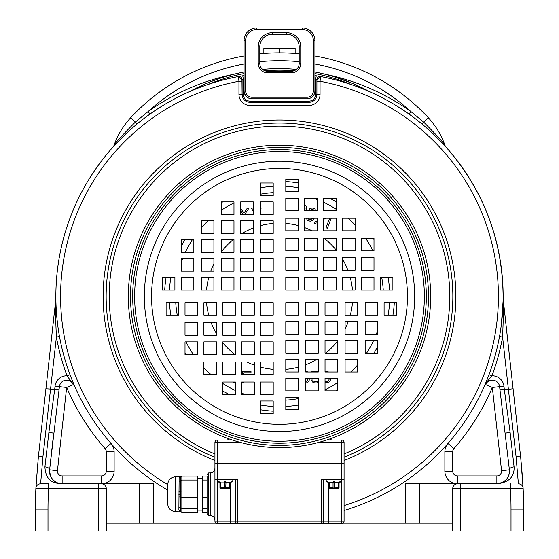 <?xml version="1.0" encoding="UTF-8"?>
<svg xmlns="http://www.w3.org/2000/svg" width="559" height="559" viewBox="0 0 559 559"><rect width="100%" height="100%" fill="white"/><g stroke="black" fill="none" stroke-linecap="round" stroke-linejoin="round"><path stroke-width="0.84" d="M279.5 52.86L279.5 48.34L295.145 48.34L295.145 53.461M263.855 53.461L263.855 48.34L279.5 48.34M444.901 145.151L445.09 145.703A78.742 78.742 0 0 0 428.306 117.704L429.389 118.892M432.904 123.12L436.586 128.297M439.542 133.21L441.896 137.821M442.518 141.427A7.875 2.243 158.2 0 1 443.741 142.063M58.947 483.395A12.598 12.598 0 0 0 62.14 483.801L139.666 483.801L108.816 483.57M450.184 483.57L457.402 483.801M452.741 523.175L405.492 523.175L405.492 483.801L496.86 483.801C508.809 482.515 514.546 476.869 514.084 466.863L510.087 432.226L504.295 389.309L508.39 389.309L502.604 337.077L499.508 336.511A223.635 223.635 0 0 1 488.978 374.691A223.635 223.635 0 0 0 499.508 336.511M153.508 523.175L139.666 523.175L139.666 483.801L153.508 483.801L153.508 523.175L216.109 523.175M342.891 523.175L405.492 523.175M139.666 523.175L106.259 523.175L106.259 531.05L35.392 531.05L35.392 509.885A472.474 472.474 0 0 1 35.881 488.314L35.909 487.734M244.059 63.978A195.287 195.287 0 0 0 148.128 111.527L149.952 114.092L147.338 115.986M146.675 116.468L143.342 118.976M135.767 125.062L133.713 126.802M130.771 129.381L125.698 134.034M124.671 135.012L123.511 136.13M121.534 138.08L119.766 139.869M118.187 141.49L117.131 142.601M116.803 142.95L115.615 144.215M114.637 145.284L113.889 146.102M113.421 146.612L113.267 146.786A3.151 3.151 21 0 0 113.91 145.703L113.91 145.703A3.151 3.151 0 0 1 113.267 146.786M59.492 336.511L56.396 337.077C54.614 297.353 56.242 302.594 55.858 299.016A3.151 3.151 0 0 0 55.872 298.639L55.872 298.59M55.872 298.667L55.949 302.538M55.956 302.789L56.012 304.613M56.11 306.947L56.333 310.888M56.333 310.923L56.599 314.486M56.627 314.843L57.088 319.79M57.116 320.007L57.346 322.131M57.64 324.506L57.989 327.141M58.912 333.178L59.457 336.315M70.057 374.789L70.406 375.725M70.825 376.808L71.252 377.905M71.657 378.946L71.859 379.449M72.027 379.861L72.335 380.623M72.439 380.889L73.194 382.705M73.264 382.88L74.899 386.674L73.369 384.599L66.661 387.471L57.444 470.685A4.724 4.724 0 0 0 62.14 475.926L101.535 475.926A4.724 4.724 0 0 0 106.259 471.202L106.259 451.749A4.724 4.724 0 0 0 105.092 448.639A231.51 231.51 0 0 1 66.661 387.471L59.401 386.667A7.302 7.302 0 0 1 73.369 384.599M500.459 483.276A12.598 12.598 0 0 1 496.86 483.801C505.553 482.361 509.724 477.7 509.389 469.819L499.599 386.667A7.302 7.302 0 0 0 485.631 384.599L487.42 381.294A3.151 1.705 22.5 0 0 486.078 382.056L486.267 381.594M486.477 381.091L486.707 380.518M486.973 379.875L487.266 379.135M487.602 378.275L488 377.262M488.468 376.039L488.922 374.851M500.088 333.185L500.571 330.159M500.703 329.286L500.983 327.371M501.325 324.786L503.086 301.098M487.42 381.294L491.934 375.795A226.786 226.786 0 0 0 502.604 337.077C504.407 291.435 502.688 303.775 503.142 299.016L513.085 388.784L503.128 298.639A223.635 223.635 0 0 0 445.733 146.786L445.09 145.703A3.151 3.151 139.3 0 0 445.733 146.786L445.579 146.619M445.111 146.102L444.356 145.27M443.364 144.201L442.169 142.922M440.716 141.392L440.226 140.889M439.199 139.834L437.431 138.045M435.454 136.096L434.217 134.908M433.267 133.999L428.208 129.353M427.677 128.884L425.273 126.795M415.658 118.976L412.57 116.649M410.718 115.294L409.048 114.092L410.872 111.527A195.287 195.287 0 0 0 314.934 63.978M367.27 90.432L369.751 91.767A187.412 187.412 0 0 0 314.934 71.992A187.412 187.412 0 0 1 369.751 91.767A223.635 223.635 0 0 1 344.071 510.5A223.635 223.635 0 0 0 320.635 76.569L320.055 81.265L320.055 94.408A11.026 11.026 0 0 1 309.029 105.427L249.971 105.427A11.026 11.026 0 0 1 238.945 94.408L238.945 81.265L238.365 76.569A3.151 3.151 0 0 1 242.096 79.664L243.277 78.896A220.491 220.491 0 0 1 244.059 78.77M314.934 78.77A220.491 220.491 0 0 1 315.723 78.896L316.24 75.786A223.635 223.635 0 0 0 314.934 75.577A223.635 223.635 0 0 1 316.24 75.786L320.635 76.569A3.151 3.151 180 0 0 316.904 79.664L316.904 94.408A7.875 7.875 0 0 1 309.029 102.283L249.971 102.283A7.875 7.875 0 0 1 242.096 94.408L242.096 79.664A3.151 3.151 76.6 0 0 238.365 76.569L242.76 75.786L238.372 76.569A223.635 223.635 0 0 0 167.679 490.061A223.635 223.635 0 0 1 189.249 91.767A187.412 187.412 0 0 1 244.059 71.992A187.412 187.412 0 0 0 189.249 91.767L193.735 89.384M515.328 409.041L516.104 415.987M517.354 427.314L519.157 443.566M511.01 531.05L511.01 509.885L523.608 509.885A472.474 472.474 0 0 0 523.091 487.727A472.474 472.474 0 0 1 523.608 509.885L523.608 531.05L452.741 531.05L452.741 488.524L523.119 488.314L520.736 457.877L522.574 478.644M522.826 482.641L523.049 486.798M499.942 389.791L504.295 389.309L503.952 386.185L492.339 387.471A231.51 231.51 0 0 1 453.908 448.639L447.976 443.462A12.598 12.598 0 0 0 444.866 451.749L444.866 471.202A12.598 12.598 0 0 0 457.465 483.801L419.334 483.801L419.334 523.175M35.993 486.057L38.389 456.738M39.878 443.28L41.659 427.181M42.554 419.117L43.679 408.957M55.872 298.639A3.151 3.151 -0.3 0 1 55.858 299.016L45.915 388.784L55.858 299.009M117.104 137.821L119.458 133.21M122.414 128.297L126.096 123.12M129.604 118.899L130.694 117.704A78.742 78.742 0 0 0 113.91 145.703L113.945 145.592M114.246 144.732L115.007 142.699M234.081 74.193L234.081 74.193A226.786 226.786 0 0 0 148.128 111.527L135.369 122.058C121.205 136.312 114.05 144.194 113.91 145.703A78.742 78.742 0 0 1 130.694 117.704A203.162 203.162 0 0 1 244.059 55.977M135.369 122.051L136.948 124.077M445.733 146.786C483.849 190.228 502.981 240.845 503.128 298.639A3.151 3.151 0 0 0 503.142 299.016L503.128 298.639A223.635 223.635 0 0 0 445.733 146.786L445.097 145.703C444.908 144.152 437.753 136.263 423.631 122.058L410.872 111.527A226.786 226.786 0 0 0 324.919 74.193L325.597 74.368M422.052 124.077L428.306 117.704A203.162 203.162 0 0 0 314.934 55.977M299.184 53.818A203.162 203.162 0 0 0 259.809 53.818M366.865 90.216L366.494 90.027M366.438 89.992L365.53 89.524M365.474 89.489L362.854 88.168M359.332 86.463L351.8 83.116L332.423 76.241M331.78 76.045L328.503 75.13M229.945 75.276L226.269 76.324M225.319 76.611L223.293 77.233M222.999 77.331L220.085 78.274M219.911 78.337L209.248 82.271M205.887 83.675L199.542 86.519M199.172 86.694L198.145 87.19M198.061 87.232L194.308 89.091M262.576 69.372A187.412 187.412 0 0 1 296.424 69.372A187.412 187.412 0 0 0 262.576 69.372M443.909 142.496L444.119 143.034M444.167 143.16L444.552 144.187M520.736 457.877L513.085 388.784L508.39 389.309L516.041 456.535A4.724 1.859 -6.3 0 1 520.736 457.877M456.549 483.891L457.304 483.808A4.724 4.724 0 0 0 452.741 488.524L452.811 487.707M453.021 486.924L453.328 486.239M453.712 485.652L454.167 485.149M454.264 485.051L454.67 484.716M454.691 484.702L455.117 484.429M455.236 484.36L455.864 484.08M523.119 488.314A472.474 472.474 0 0 1 523.608 509.885A472.474 472.474 0 0 0 523.119 488.314A4.724 4.724 177.8 0 0 518.396 483.801A4.724 4.724 0 0 1 523.119 488.314A4.724 4.724 177.8 0 0 518.396 483.801L516.041 456.535M508.823 464.753L508.313 460.155M453.908 448.639A4.724 4.724 0 0 0 452.741 451.749L452.741 471.202A4.724 4.724 0 0 0 457.465 475.926L496.86 475.926A4.724 4.724 0 0 0 501.556 470.685L492.339 387.471L485.631 384.599L486.078 382.056M105.092 448.639L111.024 443.462A12.598 12.598 0 0 1 114.134 451.749L114.134 471.202A12.598 12.598 0 0 1 101.535 483.801L102.416 483.884M62.14 475.926L62.14 483.801C59.219 482.976 45.831 485.086 44.916 466.863A4.724 2.418 6.3 0 1 49.611 469.819C48.696 472.299 50.408 480.565 58.947 483.395L62.14 483.801C60.016 483.311 50.275 484.08 49.611 469.819L59.401 386.667L55.048 386.185A11.683 11.683 0 0 1 67.066 375.795L73.865 385.312M70.022 374.691L67.066 375.795A226.786 226.786 0 0 1 56.396 337.077L42.959 456.528L40.604 483.801A4.724 4.724 0 0 0 35.881 488.314L106.259 488.524L106.259 523.175M44.916 466.863L48.913 432.226L54.705 389.309L59.058 389.791M55.048 386.185L54.705 389.309L45.915 388.784L38.264 457.877L35.881 488.314A472.474 472.474 0 0 0 35.392 509.885L47.99 509.885L47.99 531.05L47.99 509.885A459.875 459.875 0 0 1 48.486 488.524L48.486 483.801L40.604 483.801A4.724 4.724 90 0 0 35.881 488.314A4.724 4.724 90 0 1 40.604 483.801M102.451 483.891L101.696 483.808A4.724 4.724 0 0 1 106.259 488.524L106.189 487.707M103.135 484.08L103.764 484.36M103.883 484.429L104.309 484.702M104.33 484.716L104.736 485.051M104.833 485.149L105.288 485.652M105.672 486.239L105.979 486.924M106.259 531.05L106.259 488.524M48.913 432.226A4.724 1.027 6.3 0 1 53.608 433.777L53.51 434.636M50.701 460.029L50.121 465.249M503.911 481.648A12.598 12.598 0 0 0 509.319 473.075M501.556 470.685L509.389 469.819A4.724 2.418 -6.3 0 1 514.084 466.863M273.197 223.425A73.236 73.236 0 0 0 260.599 225.633M253.29 228.002A73.236 73.236 0 0 0 242.159 233.389M233.145 239.692A73.236 73.236 0 0 0 221.371 251.843M213.908 263.813A73.236 73.236 0 0 0 210.736 271.192M208.745 277.488A73.236 73.236 0 0 0 206.537 290.086M206.537 302.685A73.236 73.236 0 0 0 208.745 315.29M211.113 322.592A73.236 73.236 0 0 0 216.501 333.73M222.803 342.744A73.236 73.236 0 0 0 234.955 354.511M246.924 361.98A73.236 73.236 0 0 0 254.303 365.153M260.599 367.144A73.236 73.236 0 0 0 273.197 369.352M285.803 369.352A73.236 73.236 0 0 0 298.401 367.144M305.71 364.775A73.236 73.236 0 0 0 316.841 359.388M325.855 353.085A73.236 73.236 0 0 0 337.629 340.934M345.092 328.965A73.236 73.236 0 0 0 348.264 321.586M350.255 315.29A73.236 73.236 0 0 0 352.463 302.685M352.463 290.086A73.236 73.236 0 0 0 350.255 277.488M347.887 270.179A73.236 73.236 0 0 0 342.499 259.048M336.197 250.034A73.236 73.236 0 0 0 324.045 238.26M312.076 230.797A73.236 73.236 0 0 0 304.697 227.625M298.401 225.633A73.236 73.236 0 0 0 285.803 223.425M175.75 302.685A103.946 103.946 0 0 0 177.287 315.29M186.056 341.912A103.946 103.946 0 0 0 193.33 354.511M203.902 367.731A103.946 103.946 0 0 0 211.009 374.579M222.803 383.509A103.946 103.946 0 0 0 235.402 390.517M241.705 393.215A103.946 103.946 0 0 0 245.569 394.64M285.803 400.139A103.946 103.946 0 0 0 298.401 398.602M325.024 389.833A103.946 103.946 0 0 0 337.629 382.559M350.842 371.987A103.946 103.946 0 0 0 357.69 364.88M366.62 353.085A103.946 103.946 0 0 0 373.629 340.487M376.326 334.184A103.946 103.946 0 0 0 377.751 330.32M181.249 262.457A103.946 103.946 0 0 1 182.674 258.593M185.371 252.291A103.946 103.946 0 0 1 192.38 239.692M201.31 227.897A103.946 103.946 0 0 1 208.158 220.791M221.371 210.212A103.946 103.946 0 0 1 233.976 202.945M260.599 194.176A103.946 103.946 0 0 1 273.197 192.638M313.431 198.138A103.946 103.946 0 0 1 317.295 199.563M323.598 202.26A103.946 103.946 0 0 1 336.197 209.269M347.991 218.199A103.946 103.946 0 0 1 355.098 225.046M365.67 238.26A103.946 103.946 0 0 1 372.944 250.865M381.713 277.488A103.946 103.946 0 0 1 383.25 290.086M169.44 302.685A110.242 110.242 0 0 0 170.886 315.29M185.008 353.169A110.242 110.242 0 0 0 185.826 354.511M222.803 390.937A110.242 110.242 0 0 0 229.497 394.64M260.599 405.002A110.242 110.242 0 0 0 273.197 406.449M285.803 406.449A110.242 110.242 0 0 0 298.401 405.002M336.287 390.881A110.242 110.242 0 0 0 337.629 390.063M374.048 353.085A110.242 110.242 0 0 0 377.751 346.391M388.114 315.29A110.242 110.242 0 0 0 389.56 302.685M169.44 290.086A110.242 110.242 0 0 1 170.886 277.488M181.249 246.386A110.242 110.242 0 0 1 184.952 239.692M221.371 202.714A110.242 110.242 0 0 1 222.713 201.897M260.599 187.775A110.242 110.242 0 0 1 273.197 186.322M285.803 186.322A110.242 110.242 0 0 1 298.401 187.775M329.503 198.138A110.242 110.242 0 0 1 336.197 201.841M373.174 238.26A110.242 110.242 0 0 1 373.992 239.601M388.114 277.488A110.242 110.242 0 0 1 389.56 290.086M260.599 409.796A114.965 114.965 0 0 0 273.197 411.186M392.907 315.29A114.965 114.965 0 0 0 394.298 302.685M164.702 290.086A114.965 114.965 0 0 1 166.093 277.488M285.803 181.591A114.965 114.965 0 0 1 298.401 182.982M249.971 105.427L249.971 102.283A7.875 7.875 0 0 1 242.096 94.408L241.935 78.665M309.029 105.427L309.029 101.102A6.694 6.694 0 0 0 315.723 94.408L315.723 78.896L316.904 79.664L316.904 94.408L320.055 94.408M313.361 95.673A7.875 7.875 0 0 1 307.059 98.824A7.875 7.875 0 0 0 314.934 90.949L314.934 40.548A12.598 12.598 0 0 0 302.335 27.95L256.658 27.95A12.598 12.598 0 0 0 244.059 40.548L244.059 90.949A7.875 7.875 0 0 0 251.934 98.824A7.875 7.875 0 0 1 245.639 95.673L244.304 92.871M314.249 94.157L314.696 92.871M314.766 92.563L314.934 90.949A7.875 7.875 0 0 1 307.059 98.824L251.934 98.824L251.934 97.245L307.059 97.245A6.303 6.303 0 0 0 313.361 90.949L314.934 90.949M313.361 90.949L313.361 40.548A11.026 11.026 0 0 0 302.335 29.522L256.658 29.522A11.026 11.026 0 0 0 245.639 40.548L245.639 90.949L244.059 90.949L244.227 92.563M272.408 34.253A12.598 12.598 0 0 0 259.809 46.851A12.598 12.598 0 0 1 272.408 34.253L286.585 34.253A12.598 12.598 0 0 1 299.184 46.851L299.184 63.384A7.875 7.875 0 0 1 291.309 71.259L267.684 71.259A7.875 7.875 0 0 1 259.809 63.384A7.875 7.875 0 0 0 267.684 71.259A7.875 7.875 0 0 1 259.809 63.384L259.809 46.851A12.598 12.598 0 0 1 272.408 34.253L272.408 32.674L286.585 32.674A14.178 14.178 0 0 1 300.756 46.851L300.756 63.384A9.447 9.447 0 0 1 291.309 72.838L267.684 72.838A9.447 9.447 0 0 1 258.237 63.384L258.237 46.851A14.178 14.178 0 0 1 272.408 32.674A14.178 14.178 0 0 0 258.237 46.851L259.809 46.851M242.76 75.786A223.635 223.635 0 0 1 244.059 75.577A223.635 223.635 0 0 0 242.76 75.786L243.277 78.896L243.277 94.408L238.945 94.408M316.24 75.786L320.628 76.569A3.151 3.151 0 0 0 316.904 79.664A3.151 3.151 0 0 1 320.635 76.569L316.904 79.664M232.956 382.042L235.402 383.006M242.208 382.042L242.208 383.006L243.668 383.006L243.668 382.042M243.668 374.579L243.668 372.79L250.991 372.79L250.991 371.288L242.208 371.288L242.208 374.579M305.71 383.006L307.143 382.761L309.092 381.266L309.337 378.282M308.009 371.987L305.71 371.288M307.869 378.282L307.625 380.763L305.71 381.511M318.309 371.288L311.286 371.288L311.286 371.987M318.309 380.735L317.393 381.511L314.955 381.762L313.243 381.014L312.754 380.015L311.286 380.015L312.509 382.014L313.732 382.761L316.415 383.006L318.309 382.349M328.615 371.987L326.421 371.288L325.024 371.532M325.024 382.768L327.888 382.761L329.111 382.014L330.327 380.267L330.816 378.282M329.558 378.282L328.378 381.014L326.421 381.762L325.024 381.392M244.744 214.495L249.014 207.976L247.413 207.976L243.941 213.154L240.691 208.304M240.691 210.652L243.144 214.495M260.599 209.003L261.305 207.976L260.599 207.976M253.29 208.773L252.759 207.976L251.152 207.976L253.29 211.113M304.697 206.851L305.116 208.325L304.697 209.094M305.242 210.736L306.276 209.401L306.681 207.668L306.192 206.222L304.697 204.825M315.87 210.736L314.857 208.926L312.118 207.871L309.651 208.814L308.072 210.736M306.283 218.199L307.366 220.211L310.112 221.266L312.572 220.33L314.277 218.199M312.872 218.199L310.413 219.813L309.162 219.645L307.695 218.199M309.581 210.736L311.817 209.332L313.068 209.499L314.41 210.736M317.295 220.861L315.101 221.93L314.577 223.3L317.295 224.348M323.598 219.449L325.68 218.199M317.295 222.775L316.932 222.636L317.295 222.461M329.663 218.199L326.009 227.702L327.378 228.226L331.235 218.199M285.803 290.086L298.401 290.086L298.401 277.488L285.803 277.488L285.803 290.086M285.803 270.179L298.401 270.179L298.401 257.58L285.803 257.58L285.803 270.179M285.803 250.865L298.401 250.865L298.401 238.26L285.803 238.26L285.803 250.865M285.803 230.797L298.401 230.797L298.401 218.199L285.803 218.199L285.803 230.797M285.803 210.736L298.401 210.736L298.401 198.138L285.803 198.138L285.803 210.736M285.803 191.786L298.401 191.786L298.401 179.187L285.803 179.187L285.803 191.786M317.295 290.086L317.295 277.488L304.697 277.488L304.697 290.086L317.295 290.086M317.295 270.179L317.295 257.58L304.697 257.58L304.697 270.179L317.295 270.179M317.295 250.865L317.295 238.26L304.697 238.26L304.697 250.865L317.295 250.865M317.295 230.797L317.295 218.199L304.697 218.199L304.697 230.797L317.295 230.797M317.295 210.736L317.295 198.138L304.697 198.138L304.697 210.736L317.295 210.736M323.598 290.086L336.197 290.086L336.197 277.488L323.598 277.488L323.598 290.086M323.598 270.179L336.197 270.179L336.197 257.58L323.598 257.58L323.598 270.179M323.598 250.865L336.197 250.865L336.197 238.26L323.598 238.26L323.598 250.865M323.598 230.797L336.197 230.797L336.197 218.199L323.598 218.199L323.598 230.797M323.598 210.736L336.197 210.736L336.197 198.138L323.598 198.138L323.598 210.736M355.098 290.086L355.098 277.488L342.499 277.488L342.499 290.086L355.098 290.086M355.098 270.179L355.098 257.58L342.499 257.58L342.499 270.179L355.098 270.179M355.098 250.865L355.098 238.26L342.499 238.26L342.499 250.865L355.098 250.865M355.098 230.797L355.098 218.199L342.499 218.199L342.499 230.797L355.098 230.797M361.394 290.086L373.992 290.086L373.992 277.488L361.394 277.488L361.394 290.086M361.394 270.179L373.992 270.179L373.992 257.58L361.394 257.58L361.394 270.179M361.394 250.865L373.992 250.865L373.992 238.26L361.394 238.26L361.394 250.865M392.893 290.086L392.893 277.488L380.295 277.488L380.295 290.086L392.893 290.086M285.803 302.685L285.803 315.29L298.401 315.29L298.401 302.685L285.803 302.685M305.71 302.685L305.71 315.29L318.309 315.29L318.309 302.685L305.71 302.685M325.024 302.685L325.024 315.29L337.629 315.29L337.629 302.685L325.024 302.685M345.092 302.685L345.092 315.29L357.69 315.29L357.69 302.685L345.092 302.685M365.153 302.685L365.153 315.29L377.751 315.29L377.751 302.685L365.153 302.685M384.096 302.685L384.096 315.29L396.701 315.29L396.701 302.685L384.096 302.685M285.803 334.184L298.401 334.184L298.401 321.586L285.803 321.586L285.803 334.184M305.71 334.184L318.309 334.184L318.309 321.586L305.71 321.586L305.71 334.184M325.024 334.184L337.629 334.184L337.629 321.586L325.024 321.586L325.024 334.184M345.092 334.184L357.69 334.184L357.69 321.586L345.092 321.586L345.092 334.184M365.153 334.184L377.751 334.184L377.751 321.586L365.153 321.586L365.153 334.184M285.803 340.487L285.803 353.085L298.401 353.085L298.401 340.487L285.803 340.487M305.71 340.487L305.71 353.085L318.309 353.085L318.309 340.487L305.71 340.487M325.024 340.487L325.024 353.085L337.629 353.085L337.629 340.487L325.024 340.487M345.092 340.487L345.092 353.085L357.69 353.085L357.69 340.487L345.092 340.487M365.153 340.487L365.153 353.085L377.751 353.085L377.751 340.487L365.153 340.487M285.803 371.987L298.401 371.987L298.401 359.388L285.803 359.388L285.803 371.987M305.71 371.987L318.309 371.987L318.309 359.388L305.71 359.388L305.71 371.987M325.024 371.987L337.629 371.987L337.629 359.388L325.024 359.388L325.024 371.987M345.092 371.987L357.69 371.987L357.69 359.388L345.092 359.388L345.092 371.987M285.803 378.282L285.803 390.881L298.401 390.881L298.401 378.282L285.803 378.282M305.71 378.282L305.71 390.881L318.309 390.881L318.309 378.282L305.71 378.282M325.024 378.282L325.024 390.881L337.629 390.881L337.629 378.282L325.024 378.282M285.803 409.782L298.401 409.782L298.401 397.183L285.803 397.183L285.803 409.782M273.197 302.685L260.599 302.685L260.599 315.29L273.197 315.29L273.197 302.685M273.197 322.592L260.599 322.592L260.599 335.197L273.197 335.197L273.197 322.592M273.197 341.912L260.599 341.912L260.599 354.511L273.197 354.511L273.197 341.912M273.197 361.98L260.599 361.98L260.599 374.579L273.197 374.579L273.197 361.98M273.197 382.042L260.599 382.042L260.599 394.64L273.197 394.64L273.197 382.042M273.197 400.985L260.599 400.985L260.599 413.59L273.197 413.59L273.197 400.985M241.705 302.685L241.705 315.29L254.303 315.29L254.303 302.685L241.705 302.685M241.705 322.592L241.705 335.197L254.303 335.197L254.303 322.592L241.705 322.592M241.705 341.912L241.705 354.511L254.303 354.511L254.303 341.912L241.705 341.912M241.705 361.98L241.705 374.579L254.303 374.579L254.303 361.98L241.705 361.98M241.705 382.042L241.705 394.64L254.303 394.64L254.303 382.042L241.705 382.042M235.402 302.685L222.803 302.685L222.803 315.29L235.402 315.29L235.402 302.685M235.402 322.592L222.803 322.592L222.803 335.197L235.402 335.197L235.402 322.592M235.402 341.912L222.803 341.912L222.803 354.511L235.402 354.511L235.402 341.912M235.402 361.98L222.803 361.98L222.803 374.579L235.402 374.579L235.402 361.98M235.402 382.042L222.803 382.042L222.803 394.64L235.402 394.64L235.402 382.042M203.902 302.685L203.902 315.29L216.501 315.29L216.501 302.685L203.902 302.685M203.902 322.592L203.902 335.197L216.501 335.197L216.501 322.592L203.902 322.592M203.902 341.912L203.902 354.511L216.501 354.511L216.501 341.912L203.902 341.912M203.902 361.98L203.902 374.579L216.501 374.579L216.501 361.98L203.902 361.98M197.607 302.685L185.008 302.685L185.008 315.29L197.607 315.29L197.607 302.685M197.607 322.592L185.008 322.592L185.008 335.197L197.607 335.197L197.607 322.592M197.607 341.912L185.008 341.912L185.008 354.511L197.607 354.511L197.607 341.912M166.107 302.685L166.107 315.29L178.705 315.29L178.705 302.685L166.107 302.685M273.197 290.086L273.197 277.488L260.599 277.488L260.599 290.086L273.197 290.086M253.29 290.086L253.29 277.488L240.691 277.488L240.691 290.086L253.29 290.086M233.976 290.086L233.976 277.488L221.371 277.488L221.371 290.086L233.976 290.086M213.908 290.086L213.908 277.488L201.31 277.488L201.31 290.086L213.908 290.086M193.847 290.086L193.847 277.488L181.249 277.488L181.249 290.086L193.847 290.086M174.904 290.086L174.904 277.488L162.299 277.488L162.299 290.086L174.904 290.086M273.197 258.593L260.599 258.593L260.599 271.192L273.197 271.192L273.197 258.593M253.29 258.593L240.691 258.593L240.691 271.192L253.29 271.192L253.29 258.593M233.976 258.593L221.371 258.593L221.371 271.192L233.976 271.192L233.976 258.593M213.908 258.593L201.31 258.593L201.31 271.192L213.908 271.192L213.908 258.593M193.847 258.593L181.249 258.593L181.249 271.192L193.847 271.192L193.847 258.593M273.197 252.291L273.197 239.692L260.599 239.692L260.599 252.291L273.197 252.291M253.29 252.291L253.29 239.692L240.691 239.692L240.691 252.291L253.29 252.291M233.976 252.291L233.976 239.692L221.371 239.692L221.371 252.291L233.976 252.291M213.908 252.291L213.908 239.692L201.31 239.692L201.31 252.291L213.908 252.291M193.847 252.291L193.847 239.692L181.249 239.692L181.249 252.291L193.847 252.291M273.197 220.791L260.599 220.791L260.599 233.389L273.197 233.389L273.197 220.791M253.29 220.791L240.691 220.791L240.691 233.389L253.29 233.389L253.29 220.791M233.976 220.791L221.371 220.791L221.371 233.389L233.976 233.389L233.976 220.791M213.908 220.791L201.31 220.791L201.31 233.389L213.908 233.389L213.908 220.791M273.197 214.495L273.197 201.897L260.599 201.897L260.599 214.495L273.197 214.495M253.29 214.495L253.29 201.897L240.691 201.897L240.691 214.495L253.29 214.495M233.976 214.495L233.976 201.897L221.371 201.897L221.371 214.495L233.976 214.495M273.197 182.996L260.599 182.996L260.599 195.594L273.197 195.594L273.197 182.996M128.311 296.389A151.189 151.189 0 0 1 279.5 145.2A151.189 151.189 0 0 1 430.689 296.389A151.189 151.189 0 0 1 279.5 447.577A151.189 151.189 0 0 1 128.311 296.389A151.189 151.189 0 0 1 279.5 145.2A151.189 151.189 0 0 1 430.689 296.389M132.686 296.389A146.814 146.814 0 0 0 279.5 443.203A146.814 146.814 0 0 0 426.314 296.389A146.814 146.814 0 0 0 279.5 149.574A146.814 146.814 0 0 0 132.686 296.389A146.814 146.814 0 0 0 279.5 443.203A146.814 146.814 0 0 0 426.314 296.389A146.814 146.814 0 0 0 279.5 149.574A146.814 146.814 0 0 0 132.686 296.389M328.999 482.068L333.262 482.068L328.999 482.068A0.79 0.391 -90 0 1 329.391 482.857L328.608 482.857A0.79 0.79 0 0 0 327.819 482.068L327.909 482.068A1.104 0.999 -90 0 1 326.91 480.971L326.197 480.971L327.301 482.068M339.76 482.068A1.104 0.999 -90 0 0 340.759 480.971L340.089 480.971A1.104 0.901 -90 0 1 339.187 482.068L338.67 482.068A0.79 0.391 -90 0 0 338.279 482.857L329.391 482.857L329.391 487.741L328.608 487.741L328.608 482.857L328.608 487.741A0.475 0.475 0 0 0 329.076 488.21L329.628 488.21L329.391 487.741L333.045 487.741L333.045 482.857A0.79 0.391 -90 0 0 332.654 482.068M338.67 482.068L334.408 482.068L334.506 480.971L326.91 480.971M333.262 482.068L334.408 482.068L333.262 482.068L333.164 480.971M338.593 488.21A0.475 0.475 0 0 0 339.061 487.741L338.041 488.21L334.387 488.21L338.593 488.21A0.475 0.475 0 0 0 339.061 487.741L339.061 482.857A0.79 0.79 0 0 1 339.851 482.068A0.79 0.79 0 0 0 339.061 482.857L338.279 482.857L338.279 487.741L329.628 488.21M341.472 479.391L341.472 480.971L334.506 480.971M326.197 479.391L326.197 480.971M327.909 482.068L328.482 482.068A1.104 0.901 -90 0 1 327.581 480.971M334.387 488.21L333.283 488.21L334.387 488.21L334.624 487.741L334.624 482.857A0.79 0.391 -90 0 1 335.016 482.068M329.132 488.21L338.537 488.21L329.132 488.21M217.29 463.802L217.29 479.391L237.764 479.391L237.764 523.49L321.236 523.49A2.362 2.362 0 0 0 323.598 521.128L230.678 521.128L230.678 523.49L237.764 523.49L217.29 523.49L217.29 479.391L214.929 479.391L214.929 463.802L344.071 463.802L344.071 521.128A2.362 2.362 0 0 1 341.71 523.49L321.236 523.49L321.236 479.391L341.71 479.391L341.71 521.128L323.598 521.128L323.598 479.391M344.071 479.391L341.71 479.391L341.71 463.802M321.236 523.49L328.322 523.49L328.322 482.249M230.678 482.249L230.678 521.128L214.929 521.128A2.362 2.362 0 0 0 217.29 523.49A2.362 2.362 0 0 1 214.929 521.128L214.929 479.391M207.054 512.303L202.33 512.303L202.33 476.093L207.054 476.093L207.054 511.101M202.33 491.047L207.054 491.047L207.054 492.116M207.054 506.37L207.054 503.47M167.679 494.198L167.679 484.632C168.147 479.853 170.774 477.225 175.554 476.757L175.554 511.639C170.774 511.171 168.147 508.543 167.679 503.764L167.679 494.198M178.88 510.046L179.111 477.624L179.921 476.757L175.554 476.757M179.781 511.527L179.111 510.772A1.572 1.474 -29.4 0 1 180.48 511.499L180.48 507.963A1.572 1.153 14.7 0 0 179.111 507.174M181.591 476.114L197.607 476.093L197.607 512.303L181.857 512.303A1.572 1.572 0 0 1 180.795 511.883M180.354 510.66L180.885 511.967L175.554 511.639M197.607 491.047L181.857 491.047L181.857 512.303A1.572 1.572 0 0 1 180.48 511.499L181.857 512.303A1.572 1.572 0 0 1 180.48 511.499M197.607 508.362L181.857 508.362L180.48 507.963L180.48 480.433A1.572 1.153 -14.7 0 1 179.111 481.215M180.48 476.897L181.857 476.093A1.572 1.572 0 0 0 180.48 476.897L180.48 480.433L180.48 476.897A1.572 1.474 29.4 0 1 179.111 477.624M181.584 476.114A1.572 1.572 0 0 0 181.277 476.205L181.067 476.303M197.607 510.115L202.33 510.115M197.607 478.28L202.33 478.28M344.071 521.128L341.71 521.128L341.71 523.49A2.362 2.362 0 0 0 344.071 521.128M237.764 523.49A2.362 2.362 0 0 1 235.402 521.128L235.402 479.391M232.803 479.391L232.803 480.971L232.09 480.971A1.104 0.999 -90 0 1 231.091 482.068L230.518 482.068A1.104 0.901 -90 0 0 231.419 480.971L217.528 480.971L219.24 482.068L218.632 482.068M217.528 479.391L217.528 480.971M219.149 482.068A0.79 0.79 0 0 1 219.939 482.857L230.392 482.857A0.79 0.79 0 0 1 231.181 482.068A0.79 0.79 0 0 0 230.392 482.857L230.392 487.741L219.939 487.741A0.475 0.475 0 0 0 220.407 488.21L220.959 488.21L220.407 488.21M230.518 482.068L225.738 482.068L225.836 480.971M226.346 482.068L230.001 482.068L226.346 482.068A0.79 0.391 90 0 0 225.955 482.857L225.717 488.21L220.959 488.21L220.721 482.857A0.79 0.391 90 0 0 220.33 482.068L219.813 482.068A1.104 0.901 -90 0 1 218.911 480.971M224.592 482.068L225.738 482.068L224.592 482.068L224.494 480.971M231.181 482.068A0.79 0.79 0 0 0 230.392 482.857L230.392 487.741A0.475 0.475 0 0 1 229.924 488.21A0.475 0.475 0 0 0 230.392 487.741A0.475 0.475 0 0 1 229.924 488.21L225.717 488.21L229.372 488.21L229.609 482.857A0.79 0.391 90 0 1 230.001 482.068M229.868 488.21L220.463 488.21L229.868 488.21M218.241 480.971A1.104 0.999 -90 0 0 219.24 482.068L219.813 482.068L219.24 482.068A1.104 0.999 90 0 1 219.128 482.061M219.939 482.857L219.939 487.741M240.202 442.386L217.29 442.386L217.29 463.642L214.929 463.642L214.929 442.386L217.29 442.386L217.29 440.017A2.362 2.362 0 0 0 214.929 442.386A2.362 2.362 0 0 1 217.29 440.017L232.292 440.017M326.708 440.017L341.71 440.017L341.71 442.386L344.071 442.386L344.071 463.642L217.29 463.642M332.263 440.017A2.362 2.362 0 0 1 330.208 438.822A2.362 2.362 0 0 0 332.263 440.017A2.362 2.362 0 0 1 330.208 438.822M226.737 440.017A2.362 2.362 0 0 0 228.792 438.822A2.362 2.362 0 0 1 226.737 440.017A2.362 2.362 0 0 0 228.792 438.822M341.71 440.017A2.362 2.362 0 0 1 344.071 442.386A2.362 2.362 0 0 0 341.71 440.017M134.146 120.912L132.427 119.312M369.751 91.767A223.635 223.635 0 0 1 344.071 510.5M167.679 490.061A223.635 223.635 0 0 1 189.249 91.767M208.004 84.486A185.84 185.84 0 0 1 244.059 73.592M264.917 70.755A185.84 185.84 0 0 1 294.076 70.755M314.934 73.592A185.84 185.84 0 0 1 350.996 84.486M135.369 122.058L130.694 117.704M299.184 61.728A195.287 195.287 0 0 0 259.809 61.728M457.304 483.808A4.724 4.724 0 0 0 452.741 488.524M460.616 483.801L460.616 531.05M510.514 483.801L510.514 488.524A459.875 459.875 0 0 1 511.01 509.885M505.392 433.777A4.724 1.027 -6.3 0 1 510.087 432.226M503.952 386.185A11.683 11.683 0 0 0 491.934 375.795L488.978 374.691M444.866 451.749L452.741 451.749M444.866 471.202L452.741 471.202M457.465 483.801L457.465 475.926M114.134 471.202L106.259 471.202M114.134 451.749L106.259 451.749M98.384 531.05L98.384 483.801L101.535 483.801L101.535 475.926M53.608 433.777L49.618 469.812L57.444 470.685M42.959 456.535A4.724 1.859 -173.7 0 0 38.264 457.877L38.368 456.878M496.86 483.801L496.86 475.926M344.071 453.964A170.292 170.292 0 0 0 279.5 126.096A170.292 170.292 0 0 0 214.929 453.964M247.49 463.642A170.292 170.292 0 0 0 248.329 463.802M310.671 463.802A170.292 170.292 0 0 0 311.51 463.642M344.071 457.255A173.339 173.339 0 0 0 279.5 123.05A173.339 173.339 0 0 0 214.929 457.255M233.976 463.642A173.339 173.339 0 0 0 234.556 463.802M324.444 463.802A173.339 173.339 0 0 0 325.024 463.642M214.929 460.532A176.392 176.392 0 0 1 279.5 119.996A176.392 176.392 0 0 1 344.071 460.532M335.526 463.642A176.392 176.392 0 0 1 335.058 463.802M223.942 463.802A176.392 176.392 0 0 1 223.474 463.642M242.096 81.265L238.945 81.265A218.911 218.911 0 0 0 167.679 484.59M344.071 505.56A218.911 218.911 0 0 0 320.055 81.265L316.904 81.265M309.029 101.102L249.971 101.102L249.971 102.283A7.875 7.875 0 0 1 242.096 94.408M238.365 76.569A3.151 3.151 76.6 0 1 242.096 79.664L238.365 76.569L240.063 76.716M315.723 94.408L316.904 94.408M249.971 101.102A6.694 6.694 0 0 1 243.277 94.408M302.335 29.522L302.335 27.95A12.598 12.598 0 0 1 314.934 40.548L313.361 40.548L313.361 78.519M245.639 90.949A6.303 6.303 0 0 0 251.934 97.245M307.059 97.245L307.059 98.824M245.639 78.519L245.639 40.548L244.059 40.548M286.585 32.674L286.585 34.253A12.598 12.598 0 0 1 299.184 46.851L300.756 46.851M300.756 63.384L299.184 63.384A7.875 7.875 0 0 1 291.309 71.259L291.309 72.838M267.684 72.838L267.684 71.259M258.237 63.384L259.809 63.384M256.658 29.522L256.658 27.95M407.441 296.389A127.941 127.941 0 0 0 279.5 168.448A127.941 127.941 0 0 0 151.559 296.389A127.941 127.941 0 0 0 279.5 424.33A127.941 127.941 0 0 0 407.441 296.389M130.499 296.389A149.001 149.001 0 0 1 279.5 147.387A149.001 149.001 0 0 1 428.501 296.389A149.001 149.001 0 0 1 279.5 445.39A149.001 149.001 0 0 1 130.499 296.389M134.635 296.389A144.865 144.865 0 0 0 279.5 441.254A144.865 144.865 0 0 0 424.365 296.389A144.865 144.865 0 0 0 279.5 151.524A144.865 144.865 0 0 0 134.635 296.389M144.334 296.389A135.166 135.166 0 0 0 279.5 431.555A135.166 135.166 0 0 0 414.666 296.389A135.166 135.166 0 0 0 279.5 161.223A135.166 135.166 0 0 0 144.334 296.389M339.851 482.068A0.79 0.79 0 0 0 339.061 482.857M214.929 520.184C214.649 517.313 213.077 515.74 210.205 515.461L210.205 472.935C213.077 472.655 214.649 471.083 214.929 468.211M210.205 515.461L208.626 515.461L208.626 472.935L207.054 474.514M202.33 480.027L207.054 480.027M202.33 497.349L207.054 497.349M202.33 508.362L207.054 508.362M197.607 497.349L181.857 497.349A1.572 0.79 180 0 1 180.403 496.867L178.95 496.923M197.607 480.027L181.857 480.027L181.857 491.047A1.572 0.79 180 0 0 180.403 491.529L178.95 491.473M180.312 494.198L178.775 494.198M181.857 476.093L181.857 480.027L180.599 480.342M181.857 480.027L180.48 480.433M224.613 488.21L224.376 482.857A0.79 0.391 90 0 0 223.984 482.068M318.798 442.386L341.71 442.386L341.71 463.642M428.306 117.704L427.167 116.489M40.681 436.041L39.892 443.126M444.615 144.341L445.097 145.717M59.296 335.442L59.065 334.086M58.003 327.246L57.5 323.402M57.074 319.622L56.822 317.1M56.508 313.368L56.242 309.448M56.068 306.011L55.984 303.837M55.963 303.118L55.942 302.272M55.921 301.343L55.907 300.777M55.9 300.316L55.886 299.75M503.142 299.016L503.128 298.639M503.079 301.553L503.058 302.328M503.023 303.537L502.981 304.732M502.946 305.661L502.814 308.463M502.562 312.46L502.234 316.499M501.507 323.319L501.011 327.141M499.956 333.982L499.823 334.764M114.7 143.509L113.701 146.304M320.628 76.569L319.867 76.52M341.472 480.971L340.368 482.068M208.626 515.461L207.054 513.882L207.054 494.198M180.885 476.429L179.921 476.757M210.205 472.935L208.626 472.935M232.803 480.971L231.699 482.068"/></g></svg>
